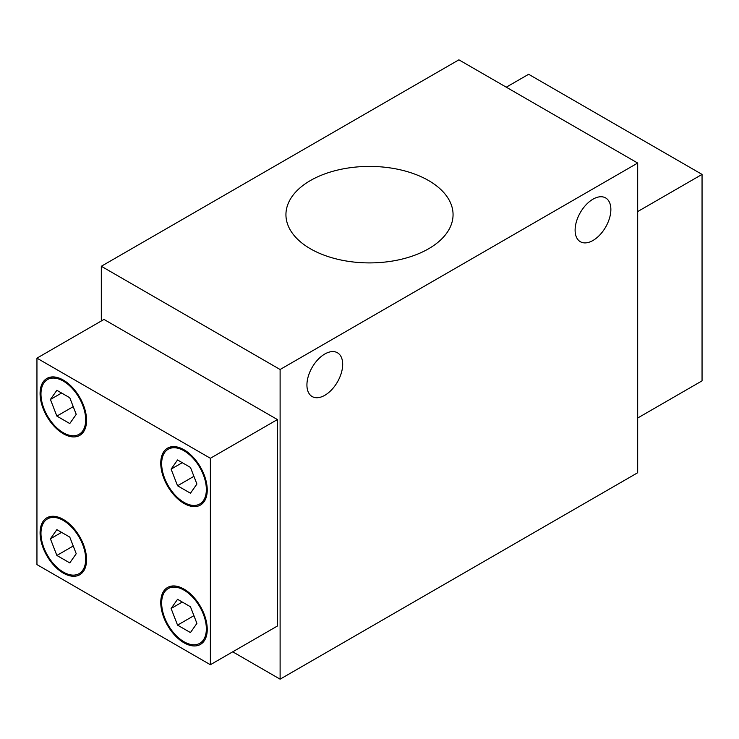 <?xml version="1.0" encoding="UTF-8"?>
<svg xmlns="http://www.w3.org/2000/svg" width="739" height="739" viewBox="0 0 739 739"><rect width="100%" height="100%" fill="white"/><g stroke="black" fill="none" stroke-linecap="round" stroke-linejoin="round"><path stroke-width="1.11" d="M637.683 163.051L280.109 369.5L280.109 679.169L637.683 472.729L637.683 163.051L458.891 59.831L101.317 266.271L101.317 320.985M280.109 679.169L232.72 651.816M310.408 248.775A83.562 48.247 0 0 0 401.48 259.232A83.562 48.247 0 0 0 453.062 214.661A83.562 48.247 0 0 0 369.5 166.414A83.562 48.247 0 0 0 285.938 214.661A83.562 48.247 0 0 0 310.408 248.775M280.109 369.5L101.317 266.271M306.925 384.982A25.283 14.595 120 0 0 312.163 396.557A25.283 14.595 120 0 0 337.446 381.961A25.283 14.595 120 0 0 337.446 352.762A25.283 14.595 120 0 0 317.964 359.533A25.283 14.595 120 0 0 306.925 384.982M575.108 230.143A25.283 14.595 120 0 0 580.346 241.718A25.283 14.595 120 0 0 605.629 227.122A25.283 14.595 120 0 0 605.629 197.923A25.283 14.595 120 0 0 586.147 204.703A25.283 14.595 120 0 0 575.108 230.143M210.375 458.272L36.95 358.147L36.95 564.596L210.375 664.721L210.375 458.272L277.421 419.558L103.996 319.433L36.95 358.147M210.375 664.721L277.421 626.016L277.421 419.558M207.243 629.369A32.867 18.974 -120 0 0 192.897 596.29A32.867 18.974 -120 0 0 167.568 587.477A32.867 18.974 -120 0 0 167.568 625.434A32.867 18.974 -120 0 0 200.445 644.417A32.867 18.974 -120 0 0 207.243 629.369M86.565 559.691A32.867 18.974 -120 0 0 72.219 526.611A32.867 18.974 -120 0 0 46.89 517.808A32.867 18.974 -120 0 0 46.89 555.756A32.867 18.974 -120 0 0 79.757 574.739A32.867 18.974 -120 0 0 86.565 559.691M86.565 420.334A32.867 18.974 -120 0 0 72.219 387.254A32.867 18.974 -120 0 0 46.89 378.451A32.867 18.974 -120 0 0 46.89 416.408A32.867 18.974 -120 0 0 79.757 435.382A32.867 18.974 -120 0 0 86.565 420.334M207.243 490.012A32.867 18.974 -120 0 0 192.897 456.933A32.867 18.974 -120 0 0 167.568 448.13A32.867 18.974 -120 0 0 167.568 486.086A32.867 18.974 -120 0 0 200.445 505.06A32.867 18.974 -120 0 0 207.243 490.012M206.357 489.495A31.601 18.244 60 0 1 199.807 503.961A31.601 18.244 60 0 1 168.206 485.717A31.601 18.244 60 0 1 168.206 449.22A31.601 18.244 60 0 1 192.556 457.69A31.601 18.244 60 0 1 206.357 489.495M171.106 469.145L177.554 485.772L190.459 493.218L196.907 484.045L190.459 467.417L177.554 459.963L171.106 469.145L182.274 462.688M193.914 476.322L177.554 485.772M85.669 419.817A31.601 18.244 60 0 1 79.128 434.292A31.601 18.244 60 0 1 47.518 416.039A31.601 18.244 60 0 1 47.518 379.55A31.601 18.244 60 0 1 71.877 388.012A31.601 18.244 60 0 1 85.669 419.817M50.418 399.466L56.866 416.094L69.771 423.549L76.228 414.367L69.771 397.739L56.866 390.294L50.418 399.466L61.596 393.019M73.235 406.653L56.866 416.094M206.357 628.852A31.601 18.244 60 0 1 199.807 643.318A31.601 18.244 60 0 1 168.206 625.074A31.601 18.244 60 0 1 168.206 588.577A31.601 18.244 60 0 1 192.556 597.047A31.601 18.244 60 0 1 206.357 628.852M171.106 608.502L177.554 625.129L190.459 632.575L196.907 623.393L190.459 606.765L177.554 599.32L171.106 608.502L182.274 602.045M193.914 615.679L177.554 625.129M85.669 559.174A31.601 18.244 60 0 1 79.128 573.64A31.601 18.244 60 0 1 47.518 555.395A31.601 18.244 60 0 1 47.518 518.898A31.601 18.244 60 0 1 71.877 527.369A31.601 18.244 60 0 1 85.669 559.174M50.418 538.823L56.866 555.451L69.771 562.896L76.228 553.723L69.771 537.096L56.866 529.641L50.418 538.823L61.596 532.366M73.235 546.001L56.866 555.451M506.28 87.184L528.625 74.279L702.05 174.404L702.05 380.853L637.683 418.015M637.683 211.566L702.05 174.404M172.714 446.615L168.206 449.22M204.324 501.356L199.807 503.961M52.035 376.936L47.518 379.55M83.636 431.687L79.128 434.292M172.714 585.972L168.206 588.577M204.324 640.713L199.807 643.318M52.035 516.293L47.518 518.898M83.636 571.035L79.128 573.64"/></g></svg>

